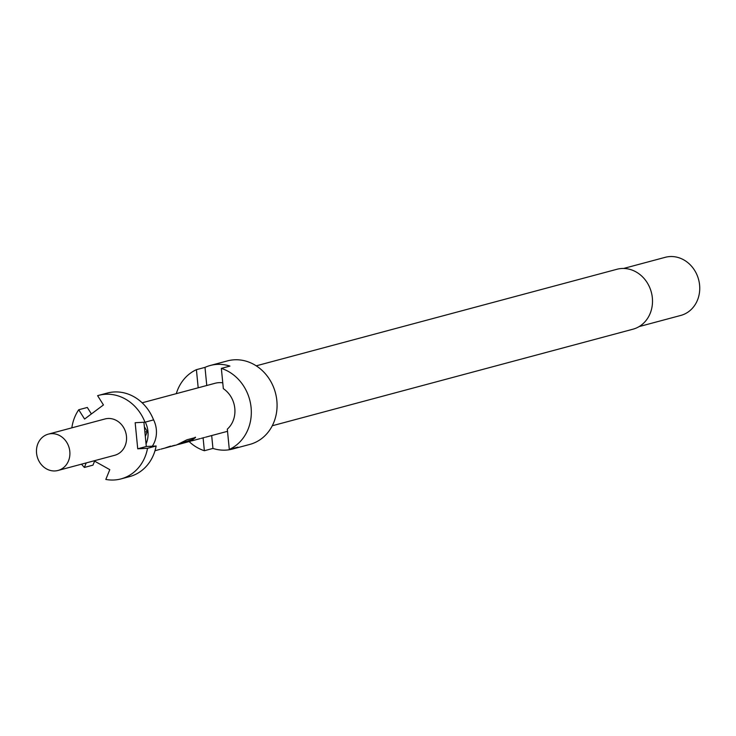 <?xml version="1.0" encoding="UTF-8"?>
<svg xmlns="http://www.w3.org/2000/svg" width="736" height="736" viewBox="0 0 736 736"><rect width="100%" height="100%" fill="white"/><g stroke="black" fill="none" stroke-linecap="round" stroke-linejoin="round"><path stroke-width="1.1" d="M272.274 425.758L632.932 329.213A31.022 27.333 -105 0 0 651.949 294.989A31.022 27.333 -105 0 0 621.892 268.493A31.022 27.333 -105 0 0 616.888 269.284L256.229 365.829M639.142 326.582L680.763 315.44A30.075 26.505 -105 0 0 699.2 282.247A30.075 26.505 -105 0 0 670.064 256.56A30.075 26.505 -105 0 0 665.206 257.324L623.585 268.465M229.301 449.429L237.884 447.138A43.24 38.106 75 0 1 232.622 449.024L249.789 444.424A43.24 38.106 -105 0 0 276.294 396.713A43.24 38.106 -105 0 0 234.407 359.794A43.24 38.106 -105 0 0 227.424 360.898L210.257 365.488A43.24 38.106 75 0 1 217.24 364.384A43.24 38.106 75 0 1 229.936 366.086L221.352 368.386L223.339 388.663A24.812 21.868 75 0 1 227.314 429.152L229.301 449.429A43.24 38.106 -105 0 0 251.096 407.569A43.24 38.106 -105 0 0 221.352 368.386M232.622 449.024A43.24 38.106 75 0 1 225.639 450.128A43.24 38.106 75 0 1 212.943 448.426L204.36 450.726L203.099 437.856M98.661 395.361L107.244 393.07A43.24 38.106 75 0 1 114.227 391.966A43.24 38.106 75 0 1 153.566 419.897L144.983 422.197A43.24 38.106 -105 0 0 105.634 394.266A43.24 38.106 -105 0 0 98.661 395.361A43.24 38.106 -105 0 0 97.603 395.664L103.445 404.947L84.576 419.042L78.724 409.759A43.24 38.106 -105 0 0 71.834 427.846M58.043 470.46L114.706 455.29A18.796 16.569 -105 0 0 126.224 434.544A18.796 16.569 -105 0 0 108.017 418.49A18.796 16.569 -105 0 0 104.981 418.968L48.318 434.139A18.796 16.569 -105 0 0 36.8 454.885A18.796 16.569 -105 0 0 55.016 470.939A18.796 16.569 -105 0 0 58.043 470.46A18.796 16.569 -105 0 0 69.57 449.714A18.796 16.569 -105 0 0 51.354 433.66A18.796 16.569 -105 0 0 48.318 434.139M142.149 402.794L215.022 383.29A24.812 21.868 75 0 1 219.024 382.656A24.812 21.868 75 0 1 222.769 382.812M152.297 446.191A24.812 21.868 -105 0 0 153.336 419.308M154.983 450.736L159.933 449.383M160.963 449.135L176.686 444.921L186.907 439.806L195.564 437.488L192.335 439.926L177.818 444.581M174.763 445.28L171.939 446.034M184.202 442.465L181.387 443.606M178.977 444.314L191.102 441.039M188.158 441.692L185.334 442.446M192.142 440.79L200.1 438.628M201.14 438.38L204.498 437.451M170.577 446.108L165.425 447.874M146.05 443.928A23.69 20.875 -105 0 0 145.277 422.114M81.558 464.168A43.24 38.106 -105 0 0 84.382 467.443L92.966 465.143L94.594 461.141M78.724 409.759L87.308 407.459L91.393 413.945M86.213 462.916L84.382 467.443M121.026 478.897A43.24 38.106 -105 0 0 147.54 448.288L156.133 445.988A43.24 38.106 75 0 1 129.61 476.606L121.026 478.897A43.24 38.106 -105 0 1 105.818 479.44L109.793 469.651L94.033 460.828M144.983 422.197L135.166 422.703L137.724 448.794L147.54 448.288M156.133 445.988L146.308 446.504L137.724 448.794M146.308 446.504L143.925 422.252M122.424 392.518L123.28 392.693M144.9 432.124L147.292 431.48L145.323 436.457M144.366 426.76L147.292 431.48M211.683 435.556L212.943 448.426M198.186 387.789L196.411 369.674L204.994 367.374L206.77 385.498M196.411 369.674A43.24 38.106 -105 0 0 176.3 393.65M189.134 441.591A43.24 38.106 -105 0 0 204.36 450.726M204.994 367.374A43.24 38.106 75 0 1 210.257 365.488M195.334 437.193L192.16 439.594L183.807 442.281M183.641 441.95L180.66 443.376M227.525 431.314L205.528 437.202"/></g></svg>
